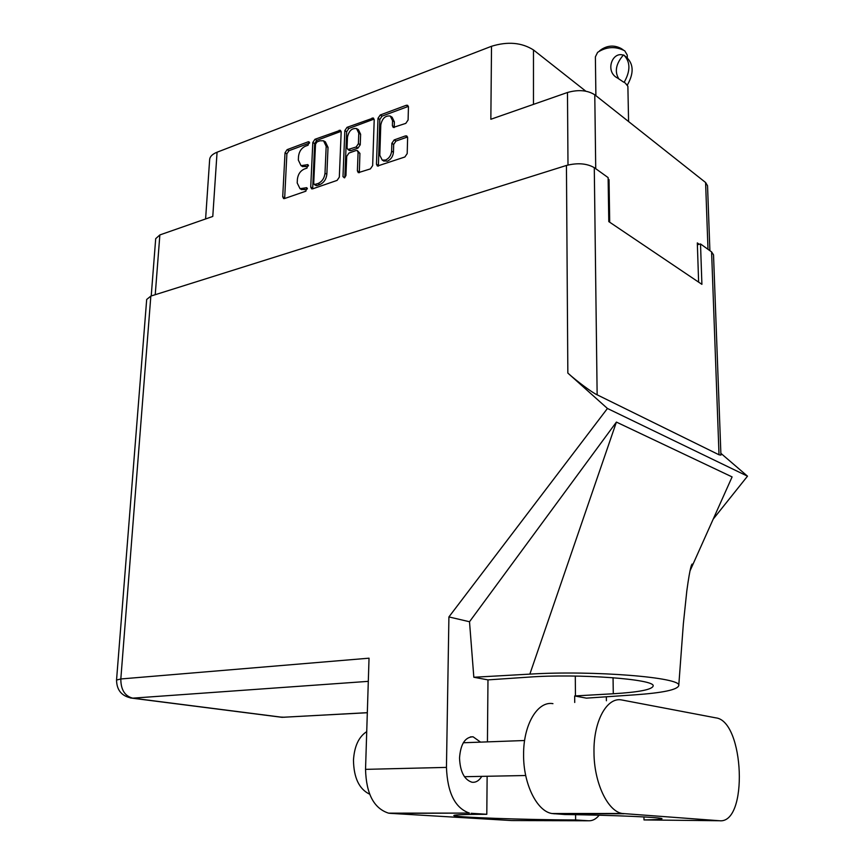 <?xml version="1.0" encoding="UTF-8"?>
<svg xmlns="http://www.w3.org/2000/svg" width="864" height="864" viewBox="0 0 864 864"><rect width="100%" height="100%" fill="white"/><g stroke="black" fill="none" stroke-linecap="round" stroke-linejoin="round"><path stroke-width="1.3" d="M383.357 160.747L387.31 161.201C390.917 159.538 392.958 156.546 393.444 152.226L391.619 151.114C391.133 155.434 389.081 158.436 385.474 160.099L382.212 160.067L379.804 155.261L380.786 124.978C382.19 118.357 385.366 115.387 390.301 116.057L392.537 120.668L392.386 125.712L393.239 127.451L405.788 123.379L408.1 119.988L408.445 107.006L407.624 105.3L406.285 105.278L380.257 114.977L378 118.314L376.477 164.246L377.384 166.061L404.87 156.989L407.203 153.587L407.624 137.7L406.75 135.929L405.443 135.907L394.157 139.936L391.856 143.305L391.619 151.114M344.39 177.876L345.946 175.586L346.712 156.352L348.926 153.068L356.044 150.52L357.21 150.53L358.085 152.291L357.394 170.867L358.301 172.67L370.386 168.901L372.654 165.575L374.209 119.718L373.378 118.001L347.026 127.343L344.833 130.615L342.986 176.612L344.39 177.876M339.325 177.131L341.172 131.976L340.351 130.259L314.95 139.288L312.811 142.495L310.727 187.045L311.623 188.849L312.649 188.838L337.111 180.392L339.325 177.131M305.305 146.232L308.07 145.217L308.999 141.782L308.232 141.782L287.107 149.656L285.023 152.798L282.712 196.765L283.586 198.558L284.558 198.547L305.878 191.182L306.763 187.682L300.013 188.687L297.205 182.974L297.389 179.269C298.004 174.344 300.283 170.953 304.204 169.085L306.979 168.091L307.886 164.624L301.028 165.661L298.339 160.088L298.523 156.416C299.138 151.546 301.396 148.144 305.305 146.232M585.77 91.163L533.477 49.95C521.705 42.509 507.719 41.288 491.519 46.278L217.069 152.215C212.382 154.094 209.909 156.557 209.65 159.581L205.6 218.948M217.069 152.215L212.782 216.443L159.862 234.932L155.704 238.669L151.222 295.963M709.895 250.679L707.54 185.738L705.596 182.509L594.778 94.792C587.455 90.191 578.362 89.424 567.475 92.491L490.849 119.264L491.519 46.278M608.159 179.917L609.034 179.658L608.137 179.021M609.034 179.658L609.703 222.21M699.214 244.285L697.313 242.924L698.63 282.139M302.173 166.298L306.234 166.666L304.366 165.629M308.48 165.856L306.234 166.666M301.126 189.292L305.132 189.67L303.264 188.654M307.39 188.892L305.132 189.67M309.56 143.057L288.965 150.703L286.88 153.846L284.656 198.515M341.118 131.339L316.796 140.368L314.658 143.564L312.671 188.838M317.023 141.89L315.522 144.148L313.718 183.308L314.334 184.561L318.038 183.524C322.067 181.645 324.378 178.211 325.004 173.2L326.182 146.286L323.536 140.778L319.972 140.8L317.023 141.89M316.03 185.49L316.937 185.576L315.068 184.561M324.248 141.199L325.382 141.858L328.028 147.366L326.862 174.236C326.246 179.248 323.924 182.682 319.907 184.55L316.937 185.576M342.986 176.612L344.822 177.66L346.658 131.717L348.851 128.455L373.95 119.135L372.136 118.001M357.458 150.671L359.921 153.382L359.327 172.714M358.787 133.175L356.562 128.563C351.842 128.002 348.808 130.918 347.458 137.322L347.047 147.787L347.9 149.548L356.173 146.988L358.398 143.694L358.787 133.175L360.623 134.287L358.398 129.686L357.178 128.941M349.51 150.487L350.903 150.628L349.056 149.548M360.623 134.287L360.234 144.796L358.009 148.079L350.903 150.628M390.938 116.467L392.116 117.223L394.351 121.824L394.265 127.548M407.549 136.976L395.971 141.07L393.682 144.428L393.444 152.226M408.391 106.38L382.072 116.122L379.814 119.459L378.4 166.126M595.89 95.677L595.382 56.862L597.607 52.358C606.474 46.613 615.535 46.094 624.758 50.825L627.253 55.069L627.318 58.028M628.582 121.554L627.88 86.26L625.741 83.668L627.07 84.931M627.502 84.78C633.83 73.44 633.658 64.422 626.962 57.737L624.402 55.544M624.272 82.102L625.741 83.668L624.272 82.102C630.612 70.718 630.439 61.668 623.743 54.972L623.311 55.134C615.859 63.839 614.39 71.798 618.905 79.024M623.83 82.253L617.501 78.019C604.865 71.766 612.036 51.246 623.311 55.134M599.519 50.89L601.29 49.54C607.738 45.36 614.304 44.993 621 48.427L623.03 49.723M552.938 703.652C537.689 700.823 523.357 724.475 523.595 754.52C523.206 783.486 536.792 811.253 551.945 813.521L564.754 814.514C614.12 815.173 663.455 817.398 661.975 818.759C661.792 819.331 655.798 819.731 644.004 819.936L719.323 820.735C748.58 824.342 744.336 720.835 715.802 717.854L621.583 699.937C606.874 696.946 593.352 721.343 593.989 752.425C594 782.395 607.5 811.145 622.134 813.478L719.323 820.735M369.641 794.189C359.143 789.102 353.754 777.751 353.473 760.126C354.37 746.258 358.787 736.754 366.725 731.624M480.578 742.122L473.062 736.787C465.091 737.024 460.577 744.077 459.529 757.966C460.102 771.595 464.238 779.684 471.928 782.222C475.762 782.719 479.056 780.764 481.799 776.369M150.844 296.082L120.82 678.974L116.543 680.044L146.686 299.473L150.844 296.082L566.438 165.456C577.53 162.659 586.807 163.382 594.281 167.648L597.143 394.816C592.488 392.839 576.288 380.819 567.842 373.075L607.435 408.467L448.913 616.928L446.45 767.394C447.455 792.947 455.123 808.175 469.454 813.089L390.29 813.348L511.51 820.552L588.535 820.778C592.456 820.962 596.009 819.104 599.184 815.216M390.29 813.348L388.573 813.154C373.907 808.445 366.228 793.854 365.537 769.36L369.036 658.184L120.82 678.974C120.82 689.688 124.794 696.082 132.732 698.166L282.452 717.304L367.319 712.67M471.128 813.294L486.799 814.288L487.134 776.272M487.436 741.874L487.976 679.882L528.196 677.16C578.232 673.38 656.046 679.18 653.13 686.048C651.996 689.634 638.723 692.204 613.289 693.76L574.679 695.963L586.408 698.144L634.5 694.861C662.753 692.863 677.506 689.764 678.758 685.584C682.42 677.452 593.212 670.162 529.859 674.125L473.828 677.257L487.976 679.882M473.828 677.257L469.508 621.745L448.913 616.928M678.758 685.584L683.37 623.624L686.826 590.803C690.368 564.797 691.848 564.505 692.107 564.062L690.779 569.192L732.1 476.917L616.399 422.086L469.508 621.745M607.435 408.467L747.5 476.172L713.2 519.124M575.586 814.687L575.618 819.958L588.535 820.778M606.344 696.784L606.398 700.758M574.679 695.963L574.722 702.464M597.143 394.816L719.021 454.788L711.59 251.899L700.52 243.95L697.378 244.76M711.59 251.899L713.524 254.815L720.932 455.101L719.021 454.788M594.281 167.648L608.116 177.595L608.796 221.605L701.903 284.342L700.52 243.95M720.868 453.319L747.5 476.172M486.799 814.288C465.134 814.342 454.14 814.752 453.827 815.508C452.855 817.279 526.316 819.882 575.618 819.958M690.779 569.192L690.034 570.856M529.859 674.125L616.399 422.086M643.939 816.923L644.004 819.936M159.862 234.932L155.228 294.71M567.475 92.491L567.994 165.013M705.596 182.509L707.994 249.318M594.778 94.792L595.728 168.696M308.437 165.348L307.141 164.624M307.325 188.384L306.04 187.693M284.591 197.748L282.712 196.765M286.88 153.846L285.023 152.798M288.965 150.703L287.107 149.656M309.539 142.538L308.232 141.782M312.595 188.06L310.727 187.045M314.658 143.564L312.811 142.495M316.796 140.368L314.95 139.288M341.021 131.371L339.185 130.259M319.907 184.55L318.038 183.524M326.862 174.236L325.004 173.2M328.028 147.366L326.182 146.286M348.851 128.455L347.026 127.343M359.24 171.936L357.394 170.867M359.921 153.382L358.085 152.291M346.658 131.717L344.833 130.615M358.009 148.079L356.173 146.988M360.234 144.796L358.398 143.694M394.2 126.857L392.386 125.712M394.351 121.824L392.537 120.668M393.682 144.428L391.856 143.305M395.971 141.07L394.157 139.936M407.257 137.052L405.443 135.907M378.313 165.337L376.477 164.246M379.814 119.459L378 118.314M382.072 116.122L380.257 114.977M408.078 106.466L406.285 105.278M533.466 104.371L533.477 49.95M368.312 681.35L132.268 698.188L281.999 717.314L367.319 712.735M365.537 769.36L446.45 767.394M567.842 373.075L566.438 165.456M575.294 676.058L575.446 695.92M613.051 677.678L613.289 693.76M284.656 717.25L279.99 717.055M130.248 697.928L132.268 698.188C121.975 696.481 116.726 690.433 116.543 680.044M553.921 813.78L624.035 813.748M384.048 161.168L382.212 160.067M302.886 166.698L301.028 165.661M301.882 189.702L300.013 188.687M316.202 185.587L314.334 184.561M349.747 150.628L347.9 149.548M473.062 736.787L470.383 736.895M525.701 775.516L464.443 776.704M524.61 740.513L463.32 742.759M469.454 813.089L388.573 813.154M551.945 813.521L622.134 813.478"/></g></svg>
